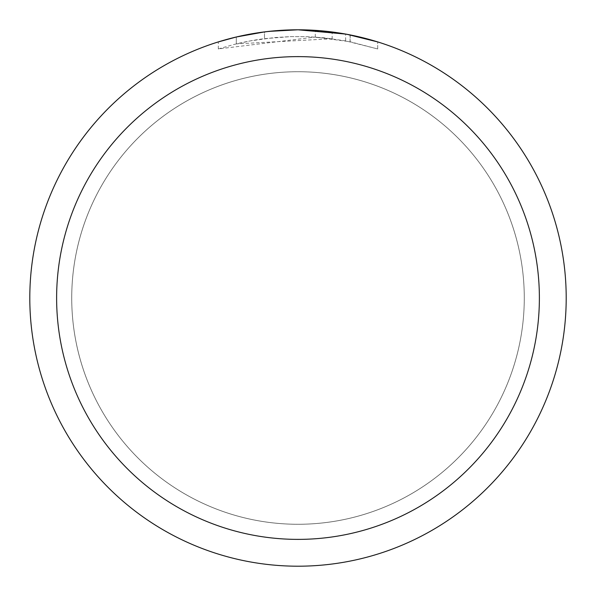 <?xml version="1.0" encoding="UTF-8"?>
<svg xmlns="http://www.w3.org/2000/svg" width="596" height="596" viewBox="0 0 596 596"><rect width="100%" height="100%" fill="white"/><g stroke="black" fill="none" stroke-linecap="round" stroke-linejoin="round"><path stroke-width="0.45" stroke-dasharray="2.98 2.23" d="M298 71.743A226.256 226.256 0 0 1 524.264 298A226.256 226.256 0 0 1 298 524.257A226.256 226.256 0 0 1 71.743 298A226.256 226.256 0 0 1 298 71.743A226.256 226.256 0 0 1 524.264 298A226.256 226.256 0 0 1 298 524.257A226.256 226.256 0 0 1 71.743 298A226.256 226.256 0 0 1 298 71.743M276.209 30.687L298 29.8L315.291 30.359L350.061 34.903L350.061 41.742L315.291 37.079L218.33 48.939L234.139 44.424L250.216 40.908L274.674 37.548L291.101 36.594L307.558 36.676L332.158 38.747L332.158 31.983L298 29.8A268.2 268.2 0 0 1 566.2 298A268.2 268.2 0 0 1 298 566.2A268.2 268.2 0 0 1 29.8 298A268.2 268.2 0 0 1 298 29.8L303.349 29.852M307.082 29.956L331.026 31.841M350.053 34.903L346.909 34.3M377.678 41.914L345.635 34.069L345.643 40.886L377.678 48.947L350.053 41.742M332.158 38.747L236.307 43.888A261.495 261.495 0 0 1 264.482 38.658L290.937 36.602L307.327 36.669L323.762 37.779L345.643 40.886M257.904 32.817L236.307 36.997L236.307 43.888L236.307 36.989A268.2 268.2 0 0 1 264.482 31.901L264.482 38.658L264.482 31.901L271.769 31.089M269.012 31.372L267.753 31.513M218.315 48.947L218.315 41.914L240.65 36.006L257.695 32.847L280.671 30.359L298 29.8L279.822 30.418M315.291 37.079L315.291 30.359M350.061 41.742L350.061 34.903M377.7 48.947L377.7 41.914L377.7 48.947M264.482 31.908L278.339 30.523M71.706 298A226.294 226.294 0 0 1 298 71.706A226.294 226.294 0 0 1 524.294 298A226.294 226.294 0 0 1 298 524.294A226.294 226.294 0 0 1 71.706 298A226.294 226.294 0 0 1 298 71.706A226.294 226.294 0 0 1 524.294 298A226.294 226.294 0 0 1 298 524.294A226.294 226.294 0 0 1 71.706 298M350.172 34.926L350.172 41.765"/><path stroke-width="0.89" d="M303.349 29.852L307.082 29.956M331.026 31.841L332.158 31.983M345.643 34.069L298 29.8A268.2 268.2 0 0 1 566.2 298A268.2 268.2 0 0 1 298 566.2A268.2 268.2 0 0 1 29.8 298A268.2 268.2 0 0 1 298 29.8L269.012 31.372M346.909 34.3L377.678 41.914M298 56.62A241.38 241.38 0 0 1 539.38 298A241.38 241.38 0 0 1 298 539.38A241.38 241.38 0 0 1 56.62 298A241.38 241.38 0 0 1 298 56.62M267.753 31.513L257.904 32.817M218.33 41.914L236.307 36.997L264.482 31.908M271.769 31.089L276.209 30.687M278.339 30.523L279.822 30.418"/></g></svg>
